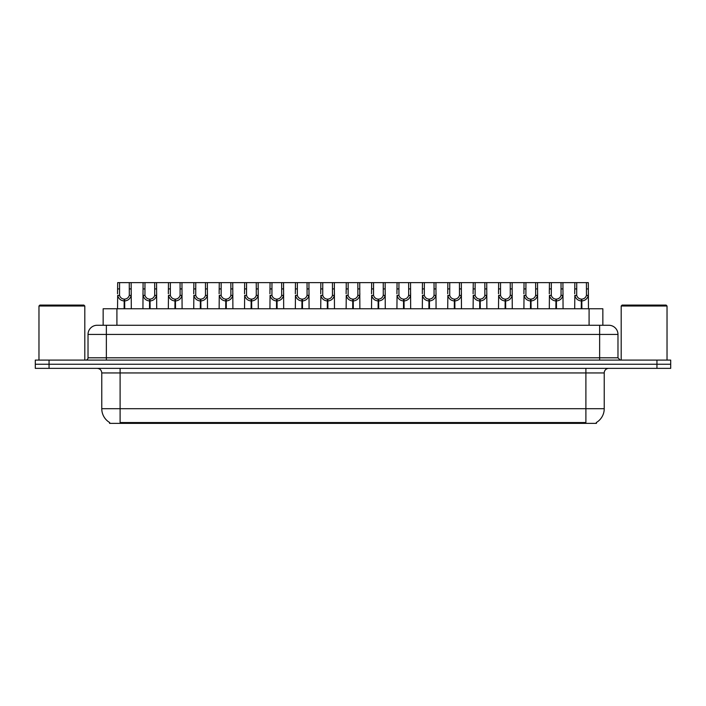 <?xml version="1.0" encoding="UTF-8"?>
<svg xmlns="http://www.w3.org/2000/svg" width="706" height="706" viewBox="0 0 706 706"><rect width="100%" height="100%" fill="white"/><g stroke="black" fill="none" stroke-linecap="round" stroke-linejoin="round"><path stroke-width="1.06" d="M100.614 325.263L103.155 325.263L103.155 308.76L602.845 308.76L602.845 325.263M596.429 422.462L596.429 423.371L109.571 423.371L109.571 422.462M109.704 422.541A16.044 16.044 0 0 1 101.77 408.703L120.108 408.703L120.108 422.541L585.892 422.541L585.892 408.703L604.23 408.703L604.23 372.945A4.58 4.58 0 0 1 608.81 368.355M101.77 408.703L101.77 372.945C101.505 370.156 99.978 368.629 97.19 368.355M596.296 422.541A16.044 16.044 0 0 0 604.23 408.703M670.7 368.355L670.7 364.234L35.3 364.234L35.3 368.355L49.049 368.355L49.049 364.234L35.3 364.234L35.3 360.104L49.049 360.104L49.049 364.234L670.7 364.234L670.7 368.355L49.049 368.355M617.979 334.432L88.021 334.432A9.169 9.169 0 0 1 97.19 325.263L608.81 325.263A9.169 9.169 0 0 1 617.979 334.432L617.979 357.81L620.274 360.104M88.021 334.432L88.021 357.81A2.294 2.294 0 0 1 85.726 360.104M670.7 360.104L670.7 364.234L670.7 360.104L49.049 360.104M124.124 308.76L124.203 299.132C121.847 298.894 120.294 297.65 119.552 295.399L119.57 282.629L131.157 282.629L131.298 308.76M124.124 300.968C120.7 300.579 118.555 298.726 117.673 295.399L117.54 308.76M117.54 293.758L117.681 282.629L119.57 282.629M124.644 308.76L124.644 299.132C126.992 298.894 128.545 297.65 129.295 295.399L129.269 282.629M124.644 299.132L124.724 308.76M124.203 299.132L124.203 308.76M131.298 293.758L131.175 295.399C130.292 298.726 128.139 300.579 124.724 300.968M131.157 282.629L143.08 282.629L142.939 308.76M149.522 308.76L149.601 299.132C147.245 298.894 145.692 297.65 144.951 295.399L144.968 282.629L156.555 282.629L156.697 308.76M149.522 300.968C146.098 300.579 143.953 298.726 143.071 295.399L142.939 293.758M150.043 308.76L150.043 299.132C152.39 298.894 153.943 297.65 154.693 295.399L154.667 282.629M150.043 299.132L150.122 308.76M149.601 299.132L149.601 308.76M156.697 293.758L156.573 295.399C155.691 298.726 153.537 300.579 150.122 300.968M144.968 282.629L143.08 282.629M174.92 308.76L175 299.132C172.643 298.894 171.09 297.65 170.349 295.399L170.367 282.629L181.954 282.629L182.095 308.76M174.92 300.968C171.496 300.579 169.352 298.726 168.46 295.399L168.337 308.76M168.337 293.758L168.478 282.629L170.367 282.629M175.432 308.76L175.432 299.132C177.788 298.894 179.342 297.65 180.092 295.399L180.065 282.629M175.432 299.132L175.52 308.76M175 299.132L175 308.76M182.095 293.758L181.971 295.399C181.08 298.726 178.936 300.579 175.52 300.968M200.31 308.76L200.398 299.132C198.042 298.894 196.489 297.65 195.738 295.399L195.765 282.629L207.352 282.629L207.493 308.76M200.31 300.968C196.895 300.579 194.75 298.726 193.859 295.399L193.735 308.76M193.735 293.758L193.876 282.629L195.765 282.629M200.831 308.76L200.831 299.132C203.187 298.894 204.74 297.65 205.481 295.399L205.464 282.629M200.831 299.132L200.91 308.76M200.398 299.132L200.398 308.76M207.493 293.758L207.37 295.399C206.479 298.726 204.334 300.579 200.91 300.968M225.708 308.76L225.788 299.132C223.44 298.894 221.887 297.65 221.137 295.399L221.163 282.629L232.751 282.629L232.892 308.76M225.708 300.968C222.293 300.579 220.14 298.726 219.257 295.399L219.134 308.76M219.134 293.758L219.275 282.629L221.163 282.629M226.229 308.76L226.229 299.132C228.585 298.894 230.138 297.65 230.88 295.399L230.862 282.629M226.229 299.132L226.308 308.76M225.788 299.132L225.788 308.76M232.892 293.758L232.759 295.399C231.877 298.726 229.732 300.579 226.308 300.968M156.555 282.629L168.478 282.629M181.954 282.629L193.876 282.629M207.352 282.629L219.275 282.629M38.971 306.007L39.88 305.089L83.89 305.089L84.808 306.007L38.971 306.007L38.971 360.104M84.808 306.007L84.808 360.104M621.192 306.007L622.11 305.089L666.12 305.089L667.029 306.007L621.192 306.007L621.192 360.104M667.029 306.007L667.029 360.104M251.107 308.76L251.186 299.132C248.839 298.894 247.285 297.65 246.535 295.399L246.562 282.629L258.149 282.629L258.29 308.76M251.107 300.968C247.691 300.579 245.538 298.726 244.655 295.399L244.532 308.76M244.532 293.758L244.673 282.629L246.562 282.629M251.627 308.76L251.627 299.132C253.983 298.894 255.537 297.65 256.278 295.399L256.26 282.629M251.627 299.132L251.707 308.76M251.186 299.132L251.186 308.76M258.29 293.758L258.158 295.399C257.275 298.726 255.131 300.579 251.707 300.968M276.505 308.76L276.584 299.132C274.237 298.894 272.684 297.65 271.934 295.399L271.96 282.629L283.547 282.629L283.68 308.76M276.505 300.968C273.09 300.579 270.936 298.726 270.054 295.399L269.93 308.76M269.93 293.758L270.071 282.629L271.96 282.629M277.026 308.76L277.026 299.132C279.382 298.894 280.935 297.65 281.676 295.399L281.659 282.629M277.026 299.132L277.105 308.76M276.584 299.132L276.584 308.76M283.68 293.758L283.556 295.399C282.674 298.726 280.52 300.579 277.105 300.968M301.903 308.76L301.983 299.132C299.635 298.894 298.082 297.65 297.332 295.399L297.358 282.629L308.937 282.629L309.078 308.76M301.903 300.968C298.488 300.579 296.335 298.726 295.452 295.399L295.329 308.76M295.329 293.758L295.47 282.629L297.358 282.629M302.424 308.76L302.424 299.132C304.78 298.894 306.325 297.65 307.075 295.399L307.057 282.629M302.424 299.132L302.503 308.76M301.983 299.132L301.983 308.76M309.078 293.758L308.954 295.399C308.072 298.726 305.919 300.579 302.503 300.968M232.751 282.629L244.673 282.629M258.149 282.629L270.071 282.629M283.547 282.629L295.47 282.629M327.302 308.76L327.381 299.132C325.025 298.894 323.48 297.65 322.73 295.399L322.757 282.629L334.335 282.629L334.476 308.76M327.302 300.968C323.886 300.579 321.733 298.726 320.851 295.399L320.727 308.76M320.727 293.758L320.868 282.629L322.757 282.629M327.822 308.76L327.822 299.132C330.179 298.894 331.723 297.65 332.473 295.399L332.455 282.629M327.822 299.132L327.902 308.76M327.381 299.132L327.381 308.76M334.476 293.758L334.353 295.399C333.47 298.726 331.317 300.579 327.902 300.968M352.7 308.76L352.779 299.132C350.423 298.894 348.879 297.65 348.129 295.399L348.146 282.629L359.733 282.629L359.875 308.76M352.7 300.968C349.285 300.579 347.131 298.726 346.249 295.399L346.125 308.76M346.125 293.758L346.267 282.629L348.146 282.629M353.221 308.76L353.221 299.132C355.577 298.894 357.121 297.65 357.871 295.399L357.854 282.629M353.221 299.132L353.3 308.76M352.779 299.132L352.779 308.76M359.875 293.758L359.751 295.399C358.869 298.726 356.715 300.579 353.3 300.968M378.098 308.76L378.178 299.132C375.821 298.894 374.277 297.65 373.527 295.399L373.545 282.629L385.132 282.629L385.273 308.76M378.098 300.968C374.683 300.579 372.53 298.726 371.647 295.399L371.524 308.76M371.524 293.758L371.665 282.629L373.545 282.629M378.619 308.76L378.619 299.132C380.975 298.894 382.52 297.65 383.27 295.399L383.243 282.629M378.619 299.132L378.698 308.76M378.178 299.132L378.178 308.76M385.273 293.758L385.149 295.399C384.267 298.726 382.114 300.579 378.698 300.968M403.497 308.76L403.576 299.132C401.22 298.894 399.675 297.65 398.925 295.399L398.943 282.629L410.53 282.629L410.671 308.76M403.497 300.968C400.081 300.579 397.928 298.726 397.046 295.399L396.922 308.76M396.922 293.758L397.063 282.629L398.943 282.629M404.017 308.76L404.017 299.132C406.365 298.894 407.918 297.65 408.668 295.399L408.642 282.629M404.017 299.132L404.097 308.76M403.576 299.132L403.576 308.76M410.671 293.758L410.548 295.399C409.665 298.726 407.512 300.579 404.097 300.968M428.895 308.76L428.974 299.132C426.618 298.894 425.065 297.65 424.324 295.399L424.341 282.629L435.929 282.629L436.07 308.76M428.895 300.968C425.48 300.579 423.326 298.726 422.444 295.399L422.32 308.76M422.32 293.758L422.453 282.629L424.341 282.629M429.416 308.76L429.416 299.132C431.763 298.894 433.316 297.65 434.066 295.399L434.04 282.629M429.416 299.132L429.495 308.76M428.974 299.132L428.974 308.76M436.07 293.758L435.946 295.399C435.064 298.726 432.91 300.579 429.495 300.968M308.937 282.629L320.868 282.629M334.335 282.629L346.267 282.629M359.733 282.629L371.665 282.629M385.132 282.629L397.063 282.629M410.53 282.629L422.453 282.629M454.293 308.76L454.373 299.132C452.017 298.894 450.463 297.65 449.722 295.399L449.74 282.629L461.327 282.629L461.468 308.76M454.293 300.968C450.869 300.579 448.725 298.726 447.842 295.399L447.71 308.76M447.71 293.758L447.851 282.629L449.74 282.629M454.814 308.76L454.814 299.132C457.161 298.894 458.715 297.65 459.465 295.399L459.438 282.629M454.814 299.132L454.893 308.76M454.373 299.132L454.373 308.76M461.468 293.758L461.345 295.399C460.462 298.726 458.309 300.579 454.893 300.968M479.692 308.76L479.771 299.132C477.415 298.894 475.862 297.65 475.12 295.399L475.138 282.629L486.725 282.629L486.866 308.76M479.692 300.968C476.268 300.579 474.123 298.726 473.241 295.399L473.108 308.76M473.108 293.758L473.249 282.629L475.138 282.629M480.212 308.76L480.212 299.132C482.56 298.894 484.113 297.65 484.863 295.399L484.837 282.629M480.212 299.132L480.292 308.76M479.771 299.132L479.771 308.76M486.866 293.758L486.743 295.399C485.86 298.726 483.707 300.579 480.292 300.968M505.09 308.76L505.169 299.132C502.813 298.894 501.26 297.65 500.519 295.399L500.536 282.629L512.124 282.629L512.265 308.76M505.09 300.968C501.666 300.579 499.521 298.726 498.63 295.399L498.507 308.76M498.507 293.758L498.648 282.629L500.536 282.629M505.602 308.76L505.602 299.132C507.958 298.894 509.511 297.65 510.262 295.399L510.235 282.629M505.602 299.132L505.69 308.76M505.169 299.132L505.169 308.76M512.265 293.758L512.141 295.399C511.25 298.726 509.105 300.579 505.69 300.968M530.48 308.76L530.568 299.132C528.212 298.894 526.658 297.65 525.908 295.399L525.935 282.629L537.522 282.629L537.663 308.76M530.48 300.968C527.064 300.579 524.92 298.726 524.028 295.399L523.905 308.76M523.905 293.758L524.046 282.629L525.935 282.629M531 308.76L531 299.132C533.357 298.894 534.91 297.65 535.651 295.399L535.633 282.629M531 299.132L531.08 308.76M530.568 299.132L530.568 308.76M537.663 293.758L537.54 295.399C536.648 298.726 534.504 300.579 531.08 300.968M555.878 308.76L555.957 299.132C553.61 298.894 552.057 297.65 551.307 295.399L551.333 282.629L562.92 282.629L563.061 308.76M555.878 300.968C552.463 300.579 550.309 298.726 549.427 295.399L549.303 308.76M549.303 293.758L549.444 282.629L551.333 282.629M556.399 308.76L556.399 299.132C558.755 298.894 560.308 297.65 561.049 295.399L561.032 282.629M556.399 299.132L556.478 308.76M555.957 299.132L555.957 308.76M563.061 293.758L562.929 295.399C562.047 298.726 559.902 300.579 556.478 300.968M581.276 308.76L581.356 299.132C579.008 298.894 577.455 297.65 576.705 295.399L576.731 282.629L588.319 282.629L588.46 308.76M581.276 300.968C577.861 300.579 575.708 298.726 574.825 295.399L574.702 308.76M574.702 293.758L574.843 282.629L576.731 282.629M581.797 308.76L581.797 299.132C584.153 298.894 585.706 297.65 586.448 295.399L586.43 282.629M581.797 299.132L581.876 308.76M581.356 299.132L581.356 308.76M588.46 293.758L588.327 295.399C587.445 298.726 585.3 300.579 581.876 300.968M435.929 282.629L447.851 282.629M461.327 282.629L473.249 282.629M486.725 282.629L498.648 282.629M512.124 282.629L524.046 282.629M537.522 282.629L549.444 282.629M562.92 282.629L574.843 282.629M584.056 423.371L584.056 422.462M121.944 423.371L121.944 422.462M116.914 325.263L116.914 308.76M589.086 325.263L589.086 308.76M585.892 368.355L585.892 372.945L101.77 372.945M604.23 372.945L585.892 372.945L585.892 408.703L120.108 408.703L120.108 368.355M656.951 368.355L656.951 360.104M106.359 360.104L106.359 325.263M88.021 357.81L617.979 357.81M599.641 325.263L599.641 360.104M119.57 288.913L117.681 288.913M119.552 295.399L117.673 295.399M131.175 295.399L129.295 295.399M131.157 288.913L129.269 288.913M144.968 288.913L143.08 288.913M144.951 295.399L143.071 295.399M156.573 295.399L154.693 295.399M156.555 288.913L154.667 288.913M170.367 288.913L168.478 288.913M170.349 295.399L168.46 295.399M181.971 295.399L180.092 295.399M181.954 288.913L180.065 288.913M195.765 288.913L193.876 288.913M195.738 295.399L193.859 295.399M207.37 295.399L205.481 295.399M207.352 288.913L205.464 288.913M221.163 288.913L219.275 288.913M221.137 295.399L219.257 295.399M232.759 295.399L230.88 295.399M232.751 288.913L230.862 288.913M246.562 288.913L244.673 288.913M246.535 295.399L244.655 295.399M258.158 295.399L256.278 295.399M258.149 288.913L256.26 288.913M271.96 288.913L270.071 288.913M271.934 295.399L270.054 295.399M283.556 295.399L281.676 295.399M283.547 288.913L281.659 288.913M297.358 288.913L295.47 288.913M297.332 295.399L295.452 295.399M308.954 295.399L307.075 295.399M308.937 288.913L307.057 288.913M322.757 288.913L320.868 288.913M322.73 295.399L320.851 295.399M334.353 295.399L332.473 295.399M334.335 288.913L332.455 288.913M348.146 288.913L346.267 288.913M348.129 295.399L346.249 295.399M359.751 295.399L357.871 295.399M359.733 288.913L357.854 288.913M373.545 288.913L371.665 288.913M373.527 295.399L371.647 295.399M385.149 295.399L383.27 295.399M385.132 288.913L383.243 288.913M398.943 288.913L397.063 288.913M398.925 295.399L397.046 295.399M410.548 295.399L408.668 295.399M410.53 288.913L408.642 288.913M424.341 288.913L422.453 288.913M424.324 295.399L422.444 295.399M435.946 295.399L434.066 295.399M435.929 288.913L434.04 288.913M449.74 288.913L447.851 288.913M449.722 295.399L447.842 295.399M461.345 295.399L459.465 295.399M461.327 288.913L459.438 288.913M475.138 288.913L473.249 288.913M475.12 295.399L473.241 295.399M486.743 295.399L484.863 295.399M486.725 288.913L484.837 288.913M500.536 288.913L498.648 288.913M500.519 295.399L498.63 295.399M512.141 295.399L510.262 295.399M512.124 288.913L510.235 288.913M525.935 288.913L524.046 288.913M525.908 295.399L524.028 295.399M537.54 295.399L535.651 295.399M537.522 288.913L535.633 288.913M551.333 288.913L549.444 288.913M551.307 295.399L549.427 295.399M562.929 295.399L561.049 295.399M562.92 288.913L561.032 288.913M576.731 288.913L574.843 288.913M576.705 295.399L574.825 295.399M588.327 295.399L586.448 295.399M588.319 288.913L586.43 288.913"/></g></svg>

